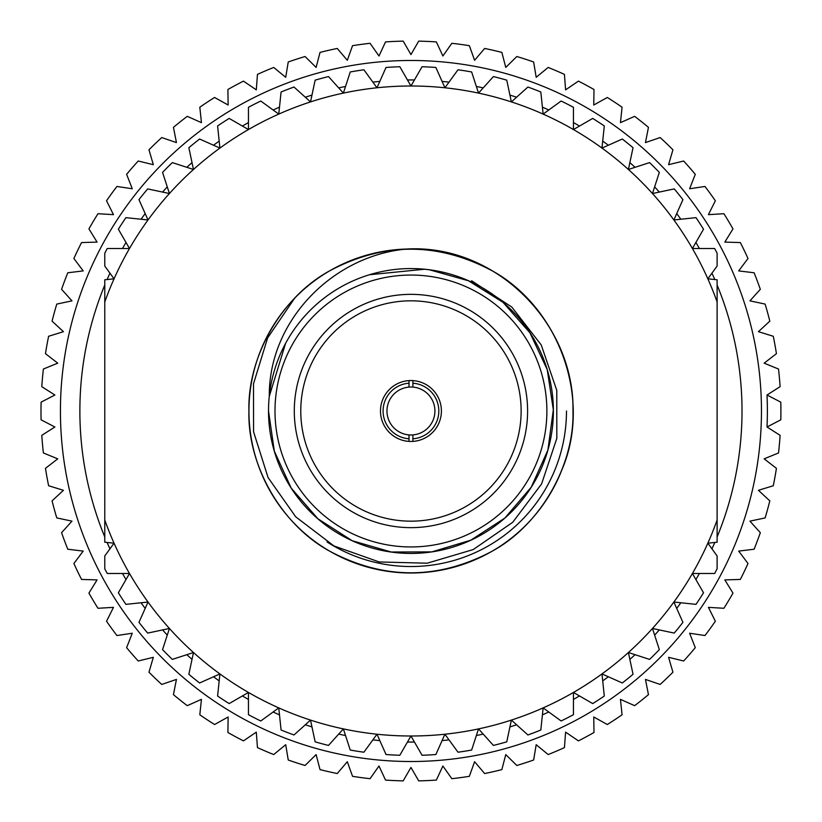 <?xml version="1.0" encoding="UTF-8"?>
<svg xmlns="http://www.w3.org/2000/svg" width="822" height="822" viewBox="0 0 822 822"><rect width="100%" height="100%" fill="white"/><g stroke="black" fill="none" stroke-linecap="round" stroke-linejoin="round"><path stroke-width="1.23" d="M540.814 730.018A344.439 344.439 0 0 1 527.909 734.971L511.376 720.093A324.998 324.998 0 0 0 543.137 707.896L540.814 730.018M573.448 714.698A344.439 344.439 0 0 1 561.128 720.976L543.137 707.896A324.998 324.998 0 0 0 573.448 692.453L573.448 714.698M633.032 674.276A344.439 344.439 0 0 1 622.295 682.979L601.971 673.927A324.998 324.998 0 0 0 628.409 652.524L633.032 674.276M604.304 696.049A344.439 344.439 0 0 1 592.703 703.581L573.448 692.453A324.998 324.998 0 0 0 601.971 673.927L604.304 696.049M703.519 592.765A344.439 344.439 0 0 1 695.998 604.355L673.876 602.033A324.998 324.998 0 0 0 692.401 573.499L703.519 592.765M717.113 520.018L717.113 542.212L707.845 543.188L717.113 555.949L717.113 568.793A344.439 344.439 0 0 1 714.647 573.499L692.401 573.499A324.998 324.998 0 0 0 717.113 520.018L717.113 279.788L707.845 278.812A324.998 324.998 0 0 0 652.463 193.53L674.225 188.906A344.439 344.439 0 0 1 682.918 199.654L673.876 219.967L695.998 217.645A344.439 344.439 0 0 1 703.519 229.235L692.401 248.501L714.647 248.501A344.439 344.439 0 0 1 717.113 253.207L717.113 266.051L707.845 278.812A324.998 324.998 0 0 1 717.113 301.982M659.336 649.616A344.439 344.439 0 0 1 649.565 659.398L628.409 652.524A324.998 324.998 0 0 0 652.463 628.47L659.336 649.616M682.918 622.346A344.439 344.439 0 0 1 674.225 633.094L652.463 628.47A324.998 324.998 0 0 0 673.876 602.033L682.918 622.346M506.753 741.845A344.439 344.439 0 0 1 493.406 745.42L478.517 728.898A324.998 324.998 0 0 0 511.376 720.093L506.753 741.845M471.643 750.044A344.439 344.439 0 0 1 457.988 752.212L444.918 734.221A324.998 324.998 0 0 0 478.517 728.898L471.643 750.044M162.55 172.384A344.439 344.439 0 0 1 172.332 162.602L193.478 169.476A324.998 324.998 0 0 0 169.424 193.53L162.55 172.384M138.969 199.654A344.439 344.439 0 0 1 147.672 188.906L169.424 193.53A324.998 324.998 0 0 0 148.022 219.967L138.969 199.654M217.594 125.951A344.439 344.439 0 0 1 229.184 118.419L248.45 129.547A324.998 324.998 0 0 0 219.916 148.073L217.594 125.951M188.855 147.724A344.439 344.439 0 0 1 199.602 139.021L219.916 148.073A324.998 324.998 0 0 0 193.478 169.476L188.855 147.724M104.774 253.207A344.439 344.439 0 0 1 107.25 248.501L129.496 248.501A324.998 324.998 0 0 0 114.053 278.812L104.774 266.051L104.774 253.207M118.368 229.235A344.439 344.439 0 0 1 125.9 217.645L148.022 219.967A324.998 324.998 0 0 0 129.496 248.501L118.368 229.235M248.45 107.302A344.439 344.439 0 0 1 260.769 101.024L278.761 114.104A324.998 324.998 0 0 0 248.45 129.547L248.45 107.302M281.083 91.982A344.439 344.439 0 0 1 293.988 87.029L310.521 101.907A324.998 324.998 0 0 0 278.761 114.104L281.083 91.982M315.145 80.155A344.439 344.439 0 0 1 328.492 76.58L343.38 93.102A324.998 324.998 0 0 0 310.521 101.907L315.145 80.155M350.254 71.956A344.439 344.439 0 0 1 363.899 69.788L376.979 87.779A324.998 324.998 0 0 0 343.38 93.102L350.254 71.956M386.021 67.466A344.439 344.439 0 0 1 399.831 66.736L410.949 86.002A324.998 324.998 0 0 0 376.979 87.779L386.021 67.466M422.066 66.736A344.439 344.439 0 0 1 435.876 67.466L444.918 87.779A324.998 324.998 0 0 0 410.949 86.002L422.066 66.736M457.988 69.788A344.439 344.439 0 0 1 471.643 71.956L478.517 93.102A324.998 324.998 0 0 0 444.918 87.779L457.988 69.788M493.406 76.58A344.439 344.439 0 0 1 506.753 80.155L511.376 101.907A324.998 324.998 0 0 0 478.517 93.102L493.406 76.58M649.565 162.602A344.439 344.439 0 0 1 659.336 172.384L652.463 193.53A324.998 324.998 0 0 0 628.409 169.476L649.565 162.602M527.909 87.029A344.439 344.439 0 0 1 540.814 91.982L543.137 114.104A324.998 324.998 0 0 0 511.376 101.907L527.909 87.029M561.128 101.024A344.439 344.439 0 0 1 573.448 107.302L573.448 129.547A324.998 324.998 0 0 0 543.137 114.104L561.128 101.024M622.295 139.021A344.439 344.439 0 0 1 633.032 147.724L628.409 169.476A324.998 324.998 0 0 0 601.971 148.073L622.295 139.021M592.703 118.419A344.439 344.439 0 0 1 604.304 125.951L601.971 148.073A324.998 324.998 0 0 0 573.448 129.547L592.703 118.419M125.9 604.355A344.439 344.439 0 0 1 118.368 592.765L129.496 573.499L107.25 573.499A344.439 344.439 0 0 1 104.774 568.793L104.774 555.949L114.053 543.188A324.998 324.998 0 0 0 148.022 602.033L125.9 604.355M363.899 752.212A344.439 344.439 0 0 1 350.254 750.044L343.38 728.898A324.998 324.998 0 0 0 376.979 734.221L363.899 752.212M328.492 745.42A344.439 344.439 0 0 1 315.145 741.845L310.521 720.093A324.998 324.998 0 0 0 343.38 728.898L328.492 745.42M293.988 734.971A344.439 344.439 0 0 1 281.083 730.018L278.761 707.896A324.998 324.998 0 0 0 310.521 720.093L293.988 734.971M260.769 720.976A344.439 344.439 0 0 1 248.45 714.698L248.45 692.453A324.998 324.998 0 0 0 278.761 707.896L260.769 720.976M172.332 659.398A344.439 344.439 0 0 1 162.55 649.616L169.424 628.47A324.998 324.998 0 0 0 193.478 652.524L172.332 659.398M147.672 633.094A344.439 344.439 0 0 1 138.969 622.346L148.022 602.033A324.998 324.998 0 0 0 169.424 628.47L147.672 633.094M229.184 703.581A344.439 344.439 0 0 1 217.594 696.049L219.916 673.927A324.998 324.998 0 0 0 248.45 692.453L229.184 703.581M199.602 682.979A344.439 344.439 0 0 1 188.855 674.276L193.478 652.524A324.998 324.998 0 0 0 219.916 673.927L199.602 682.979M399.831 755.264A344.439 344.439 0 0 1 386.021 754.534L376.979 734.221A324.998 324.998 0 0 0 410.949 735.998L399.831 755.264M104.774 301.982L104.774 279.788L114.053 278.812A324.998 324.998 0 0 0 104.774 301.982L104.774 542.212L114.053 543.188A324.998 324.998 0 0 1 104.774 520.018M435.876 754.534A344.439 344.439 0 0 1 422.066 755.264L410.949 735.998A324.998 324.998 0 0 0 444.918 734.221L435.876 754.534M767.018 426.988L780.099 435.341A369.951 369.951 0 0 1 778.516 452.963L764.152 458.84L776.43 468.335A369.951 369.951 0 0 1 773.276 485.74L758.439 490.313L769.813 500.865A369.951 369.951 0 0 1 765.118 517.911L749.931 521.148L760.319 532.677A369.951 369.951 0 0 1 754.103 549.23L738.69 551.089L747.999 563.502A369.951 369.951 0 0 1 740.334 579.438L724.819 579.9L732.977 593.104A369.951 369.951 0 0 1 723.905 608.28L708.41 607.355L715.356 621.237A369.951 369.951 0 0 1 704.968 635.54L689.617 633.228L695.289 647.674A369.951 369.951 0 0 1 683.647 660.991L668.574 657.312L672.93 672.211A369.951 369.951 0 0 1 660.148 684.438L645.455 679.414L648.455 694.641A369.951 369.951 0 0 1 634.635 705.666L620.456 699.358L622.069 714.791A369.951 369.951 0 0 1 607.314 724.531L593.761 716.979L593.987 732.494A369.951 369.951 0 0 1 578.421 740.879L565.598 732.135L564.437 747.609A369.951 369.951 0 0 1 548.171 754.555L536.191 744.701L533.642 760.011A369.951 369.951 0 0 1 516.822 765.477L505.766 754.586L501.862 769.608A369.951 369.951 0 0 1 484.631 773.543L474.592 761.706L469.352 776.317A369.951 369.951 0 0 1 451.833 778.691L442.894 765.991L436.369 780.078A369.951 369.951 0 0 1 418.706 780.869L410.949 767.429L403.191 780.869A369.951 369.951 0 0 1 385.518 780.078L378.993 765.991L370.064 778.691A369.951 369.951 0 0 1 352.535 776.317L347.305 761.706L337.267 773.543A369.951 369.951 0 0 1 320.025 769.608L316.121 754.586L305.065 765.477A369.951 369.951 0 0 1 288.245 760.011L285.707 744.701L273.716 754.555A369.951 369.951 0 0 1 257.461 747.609L256.3 732.135L243.476 740.879A369.951 369.951 0 0 1 227.9 732.494L228.136 716.979L214.583 724.531A369.951 369.951 0 0 1 199.818 714.791L201.441 699.358L187.262 705.666A369.951 369.951 0 0 1 173.442 694.641L176.442 679.414L161.749 684.438A369.951 369.951 0 0 1 148.967 672.211L153.324 657.312L138.24 660.991A369.951 369.951 0 0 1 126.609 647.674L132.28 633.228L116.93 635.54A369.951 369.951 0 0 1 106.541 621.237L113.477 607.355L97.982 608.28A369.951 369.951 0 0 1 88.92 593.104L97.078 579.9L81.563 579.438A369.951 369.951 0 0 1 73.888 563.502L83.197 551.089L67.794 549.23A369.951 369.951 0 0 1 61.578 532.677L71.966 521.148L56.78 517.911A369.951 369.951 0 0 1 52.074 500.865L63.448 490.313L48.621 485.74A369.951 369.951 0 0 1 45.467 468.335L57.746 458.84L43.381 452.963A369.951 369.951 0 0 1 41.799 435.341L54.879 426.988L41.1 419.847A369.951 369.951 0 0 1 41.1 402.153L54.879 395.012L41.799 386.659A369.951 369.951 0 0 1 43.381 369.037L57.746 363.16L45.467 353.666A369.951 369.951 0 0 1 48.621 336.26L63.448 331.687L52.074 321.135A369.951 369.951 0 0 1 56.78 304.089L71.966 300.852L61.578 289.323A369.951 369.951 0 0 1 67.794 272.77L83.197 270.911L73.888 258.498A369.951 369.951 0 0 1 81.563 242.562L97.078 242.1L88.92 228.896A369.951 369.951 0 0 1 97.982 213.72L113.477 214.645L106.541 200.763A369.951 369.951 0 0 1 116.93 186.46L132.28 188.772L126.609 174.326A369.951 369.951 0 0 1 138.24 161.009L153.324 164.688L148.967 149.789A369.951 369.951 0 0 1 161.749 137.562L176.442 142.586L173.442 127.359A369.951 369.951 0 0 1 187.262 116.334L201.441 122.642L199.818 107.209A369.951 369.951 0 0 1 214.583 97.469L228.136 105.021L227.9 89.506A369.951 369.951 0 0 1 243.476 81.121L256.3 89.865L257.461 74.391A369.951 369.951 0 0 1 273.716 67.445L285.707 77.299L288.245 61.989A369.951 369.951 0 0 1 305.065 56.523L316.121 67.414L320.025 52.392A369.951 369.951 0 0 1 337.267 48.457L347.305 60.294L352.535 45.683A369.951 369.951 0 0 1 370.064 43.309L378.993 56.009L385.518 41.922A369.951 369.951 0 0 1 403.191 41.131L410.949 54.571L418.706 41.131A369.951 369.951 0 0 1 436.369 41.922L442.894 56.009L451.833 43.309A369.951 369.951 0 0 1 469.352 45.683L474.592 60.294L484.631 48.457A369.951 369.951 0 0 1 501.862 52.392L505.766 67.414L516.822 56.523A369.951 369.951 0 0 1 533.642 61.989L536.191 77.299L548.171 67.445A369.951 369.951 0 0 1 564.437 74.391L565.598 89.865L578.421 81.121A369.951 369.951 0 0 1 593.987 89.506L593.761 105.021L607.314 97.469A369.951 369.951 0 0 1 622.069 107.209L620.456 122.642L634.635 116.334A369.951 369.951 0 0 1 648.455 127.359L645.455 142.586L660.148 137.562A369.951 369.951 0 0 1 672.93 149.789L668.574 164.688L683.647 161.009A369.951 369.951 0 0 1 695.289 174.326L689.617 188.772L704.968 186.46A369.951 369.951 0 0 1 715.356 200.763L708.41 214.645L723.905 213.72A369.951 369.951 0 0 1 732.977 228.896L724.819 242.1L740.334 242.562A369.951 369.951 0 0 1 747.999 258.498L738.69 270.911L754.103 272.77A369.951 369.951 0 0 1 760.319 289.323L749.931 300.852L765.118 304.089A369.951 369.951 0 0 1 769.813 321.135L758.439 331.687L773.276 336.26A369.951 369.951 0 0 1 776.43 353.666L764.152 363.16L778.516 369.037A369.951 369.951 0 0 1 780.099 386.659L767.018 395.012A356.429 356.429 0 0 1 767.018 426.988L780.797 419.847A369.951 369.951 0 0 0 780.797 402.153L767.018 395.012M761.46 411A350.511 350.511 0 0 1 235.688 714.554A350.511 350.511 0 0 1 235.688 107.446A350.511 350.511 0 0 1 761.46 411A350.511 350.511 0 0 1 235.688 714.554A350.511 350.511 0 0 1 235.688 107.446A350.511 350.511 0 0 1 761.46 411M412.891 441.393L412.891 434.9A23.982 23.982 0 0 0 434.92 411A23.982 23.982 0 0 0 412.891 387.1L412.891 380.607M409.007 380.607L409.007 387.1A23.982 23.982 0 0 0 386.967 411A23.982 23.982 0 0 0 409.007 434.9L409.007 441.393M412.891 387.1A23.982 23.982 0 0 0 409.007 387.1L409.007 383.206A27.866 27.866 0 0 0 383.083 411A27.866 27.866 0 0 0 409.007 438.794L409.007 434.9A23.982 23.982 0 0 0 412.891 434.9L412.891 438.794A27.866 27.866 0 0 0 438.814 411A27.866 27.866 0 0 0 412.891 383.206L412.891 387.1M294.646 298.211A162.016 162.016 0 0 1 406.458 249.045C495.43 243.723 574.619 323.365 572.965 411C574.557 465.54 539.982 525.422 491.957 551.305C437.951 579.962 383.946 579.962 329.941 551.305C281.915 525.422 247.34 465.54 248.932 411C247.34 356.46 281.915 296.578 329.941 270.695C383.946 242.038 437.951 242.038 491.957 270.695C539.982 296.578 574.557 356.46 572.965 411C574.557 465.54 539.982 525.422 491.957 551.305C437.951 579.962 383.946 579.962 329.941 551.305C281.915 525.422 247.34 465.54 248.932 411C247.34 356.46 281.915 296.578 329.941 270.695C383.946 242.038 437.951 242.038 491.957 270.695C539.982 296.578 574.557 356.46 572.965 411C574.557 465.54 539.982 525.422 491.957 551.305C437.951 579.962 383.946 579.962 329.941 551.305C281.915 525.422 247.34 465.54 248.932 411C247.34 356.46 281.915 296.578 329.941 270.695C383.946 242.038 437.951 242.038 491.957 270.695C539.982 296.578 574.557 356.46 572.965 411C574.557 465.54 539.982 525.422 491.957 551.305C437.951 579.962 383.946 579.962 329.941 551.305C281.915 525.422 247.34 465.54 248.932 411C247.34 356.46 281.915 296.578 329.941 270.695C383.946 242.038 437.951 242.038 491.957 270.695C559.166 307.531 592.117 399.019 562.156 469.167A162.016 162.016 0 0 1 323.704 547.514A162.016 162.016 0 0 1 294.646 298.211L267.623 337.904L253.505 383.812L253.577 431.797L268.075 477.572L295.725 516.833L333.938 545.931L379.199 561.96L427.204 563.204L473.236 549.558L512.743 522.278L541.595 483.922L556.813 438.383L556.782 390.388L541.246 344.973L511.798 307.058L471.623 280.775M268.517 411A142.432 142.432 0 0 1 482.165 287.649A142.432 142.432 0 0 1 482.165 534.351A142.432 142.432 0 0 1 268.517 411A142.432 142.432 0 0 1 482.165 287.649A142.432 142.432 0 0 1 482.165 534.351A142.432 142.432 0 0 1 268.517 411L274.343 451.196L291.245 488.155L317.939 518.816L352.176 540.722L391.221 552.014L431.869 551.881L470.8 540.198L504.893 518.045L531.279 487.127L547.914 450.045L553.329 409.757L547.216 369.571L529.923 332.776L503.002 302.321L468.53 280.785L429.403 269.78L424.553 269.236L369.551 274.723M285.594 343.37L269.297 396.266C268.609 321.083 332.365 255.827 406.458 249.045M294.297 411A116.652 116.652 0 0 0 469.27 512.024A116.652 116.652 0 0 0 469.27 309.976A116.652 116.652 0 0 0 294.297 411M380.494 411A30.455 30.455 0 0 0 426.176 437.376A30.455 30.455 0 0 0 426.176 384.624A30.455 30.455 0 0 0 380.494 411M300.78 411A110.169 110.169 0 0 0 466.033 506.414A110.169 110.169 0 0 0 466.033 315.586A110.169 110.169 0 0 0 300.78 411M327.053 541.965A155.533 155.533 0 0 0 566.481 411M717.113 536.972A331.071 331.071 0 0 0 717.113 285.029M714.801 279.542A331.071 331.071 0 0 0 711.955 273.161M699.388 248.501A331.071 331.071 0 0 0 695.895 242.449M680.832 219.238A331.071 331.071 0 0 0 676.722 213.586M659.306 192.081A331.071 331.071 0 0 0 654.631 186.882M635.057 167.318A331.071 331.071 0 0 0 629.868 162.643M608.362 145.227A331.071 331.071 0 0 0 602.711 141.117M579.5 126.054A331.071 331.071 0 0 0 573.448 122.55M548.788 109.994A331.071 331.071 0 0 0 542.407 107.148M516.576 97.232A331.071 331.071 0 0 0 509.928 95.075M483.192 87.913A331.071 331.071 0 0 0 476.359 86.454M449.028 82.128A331.071 331.071 0 0 0 442.072 81.399M414.442 79.95A331.071 331.071 0 0 0 407.455 79.95M379.815 81.399A331.071 331.071 0 0 0 372.869 82.128M345.538 86.454A331.071 331.071 0 0 0 338.695 87.913M311.97 95.075A331.071 331.071 0 0 0 305.322 97.232M279.49 107.148A331.071 331.071 0 0 0 273.099 109.994M248.45 122.55A331.071 331.071 0 0 0 242.398 126.054M219.186 141.117A331.071 331.071 0 0 0 213.535 145.227M192.029 162.643A331.071 331.071 0 0 0 186.83 167.318M167.267 186.882A331.071 331.071 0 0 0 162.592 192.081M145.175 213.586A331.071 331.071 0 0 0 141.065 219.238M125.992 242.449A331.071 331.071 0 0 0 122.499 248.501M109.943 273.161A331.071 331.071 0 0 0 107.096 279.542M104.774 285.029A331.071 331.071 0 0 0 104.774 536.972M107.096 542.458A331.071 331.071 0 0 0 109.943 548.839M122.499 573.499A331.071 331.071 0 0 0 125.992 579.551M141.065 602.762A331.071 331.071 0 0 0 145.175 608.414M162.592 629.919A331.071 331.071 0 0 0 167.267 635.118M186.83 654.682A331.071 331.071 0 0 0 192.029 659.357M213.535 676.773A331.071 331.071 0 0 0 219.186 680.883M242.398 695.946A331.071 331.071 0 0 0 248.45 699.45M273.099 712.006A331.071 331.071 0 0 0 279.49 714.852M305.322 724.768A331.071 331.071 0 0 0 311.97 726.925M338.695 734.087A331.071 331.071 0 0 0 345.538 735.546M372.869 739.872A331.071 331.071 0 0 0 379.815 740.601M407.455 742.05A331.071 331.071 0 0 0 414.442 742.05M442.072 740.601A331.071 331.071 0 0 0 449.028 739.872M476.359 735.546A331.071 331.071 0 0 0 483.192 734.087M509.928 726.925A331.071 331.071 0 0 0 516.576 724.768M542.407 714.852A331.071 331.071 0 0 0 548.788 712.006M573.448 699.45A331.071 331.071 0 0 0 579.5 695.946M602.711 680.883A331.071 331.071 0 0 0 608.362 676.773M629.868 659.357A331.071 331.071 0 0 0 635.057 654.682M654.631 635.118A331.071 331.071 0 0 0 659.306 629.919M676.722 608.414A331.071 331.071 0 0 0 680.832 602.762M695.895 579.551A331.071 331.071 0 0 0 699.388 573.499M711.955 548.839A331.071 331.071 0 0 0 714.801 542.458M275 411A135.949 135.949 0 0 0 478.918 528.731A135.949 135.949 0 0 0 478.918 293.269A135.949 135.949 0 0 0 275 411"/></g></svg>
